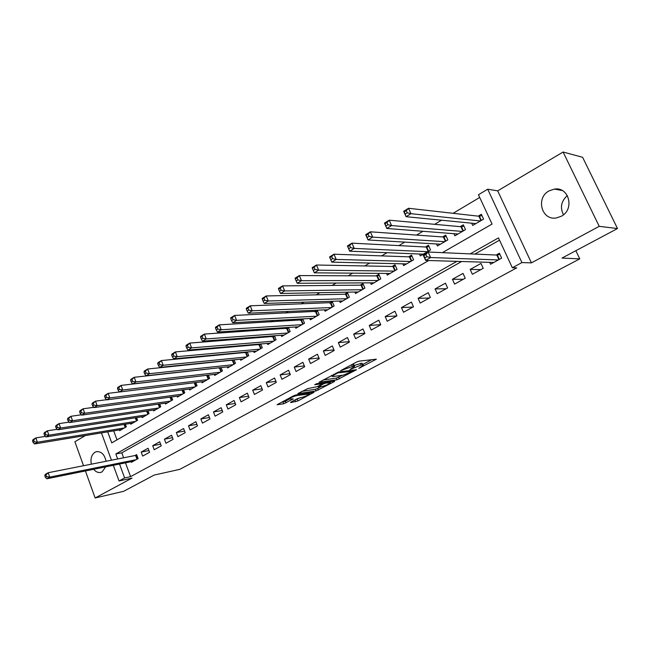 <?xml version="1.0" encoding="UTF-8"?>
<svg xmlns="http://www.w3.org/2000/svg" width="650" height="650" viewBox="0 0 650 650"><rect width="100%" height="100%" fill="white"/><g stroke="black" fill="none" stroke-linecap="round" stroke-linejoin="round"><path stroke-width="0.97" d="M358.808 368.363L376.358 359.19L358.963 361.164L356.517 362.066L340.624 370.671L353.697 366.015L354.575 366.405L349.936 369.541L361.189 365.048L363.447 365.251L358.808 368.363M93.681 469.284C95.794 471.9 98.15 472.94 100.758 472.404L102.099 471.868L105.714 466.846M106.072 461.329C104.585 454.504 101.376 451.279 96.436 451.644L94.965 452.238C91.536 454.691 90.326 458.689 91.341 464.23M561.234 216.279C574.836 209.56 569.108 186.574 554.499 189.069L549.063 190.881C535.519 197.876 541.58 220.707 556.294 217.953L561.234 216.279M290.899 402.098L290.599 402.626L297.903 400.936L314.023 392.275L295.734 395.013L293.361 395.899L277.062 404.731L283.676 403.78L293.272 398.929L288.982 399.067C290.761 397.613 293.434 396.435 296.993 395.525L309.668 393.9C307.905 395.33 305.281 396.5 301.779 397.402L297.513 398.58L290.899 402.098M125.483 462.832L130.577 476.637L124.638 477.937L119.048 480.968L113.311 465.302M617.5 228.548L599.227 226.33L563.103 152.027L582.603 157.292L617.5 228.548L561.998 258.074L579.759 258.863L179.684 469.373L154.188 475.061L123.662 491.311L95.152 497.973L132.031 478.099L119.048 480.968M563.103 152.027L497.689 190.848L531.424 262.868L599.227 226.33M531.424 262.868L521.918 262.567L512.33 267.759L498.469 237.892L470.161 253.874M130.577 476.637L516.758 267.857L512.33 267.759M337.074 379.787L356.501 369.728L338.804 371.954L319.069 382.241L337.074 379.787L336.367 378.105L342.493 375.229M334.271 381.639L316.054 390.942L297.765 393.648L307.669 388.627L317.363 386.636L322.619 383.719L314.714 384.735L316.648 383.695L334.677 381.054L334.271 381.639L334.067 381.144M85.361 435.549L74.896 441.756L83.549 465.766M85.418 470.957L95.152 497.973M218.977 367.794L218.514 368.062M232.229 360.035L231.481 360.474M245.749 352.129L244.693 352.747M259.521 344.069L258.164 344.866M273.577 335.847L271.895 336.83M287.909 327.462L285.894 328.64M302.534 318.906L300.17 320.287M309.798 318.508L310.351 319.824L319.174 314.697L317.314 310.261L314.73 311.773M324.537 309.863L325.114 311.244L334.116 306.012L332.223 301.535L329.591 303.079M339.56 301.039L340.178 302.486L349.367 297.148L347.433 292.638L344.752 294.206M354.9 292.029L355.55 293.548L364.926 288.096L362.968 283.546L360.222 285.155M370.557 282.831L371.248 284.424L380.819 278.858L378.82 274.276L376.017 275.909M386.531 273.431L387.27 275.113L397.044 269.433L395.005 264.802L392.153 266.476M402.846 263.827L403.626 265.598L413.611 259.797L411.539 255.133L408.623 256.839M419.502 254.012L420.339 255.889L430.544 249.957L428.431 245.245L425.449 246.992M436.524 243.969L437.418 245.96L447.842 239.899L445.689 235.154L442.642 236.933M453.903 233.699L454.87 235.82L465.522 229.621L463.328 224.835L460.216 226.655M489.677 262.356L490.547 264.257L501.654 258.139L499.379 253.224L496.137 255.028M472.371 274.284L483.234 268.296L481 263.429L470.169 269.441L472.371 274.284M454.594 284.091L465.213 278.233L463.027 273.406L452.433 279.289L454.594 284.091M437.198 293.678L447.59 287.95L445.445 283.164L435.077 288.925L437.198 293.678M420.176 303.071L430.349 297.456L428.244 292.719L418.096 298.35L420.176 303.071M403.512 312.252L413.465 306.767L411.401 302.071L401.473 307.58L403.512 312.252M387.197 321.254L396.947 315.876L394.916 311.22L385.19 316.615L387.197 321.254M371.223 330.062L380.77 324.797L378.779 320.182L369.249 325.463L371.223 330.062M355.574 338.691L364.926 333.531L362.968 328.957L353.641 334.132L355.574 338.691M340.243 347.141L349.408 342.095L347.482 337.553L338.341 342.631L340.243 347.141M325.219 355.428L334.197 350.48L332.304 345.979L323.351 350.951L325.219 355.428M310.497 363.545L319.296 358.694L317.436 354.234L308.661 359.109L310.497 363.545M296.059 371.507L304.688 366.746L302.859 362.326L294.255 367.104L296.059 371.507M281.913 379.308L290.371 374.644L288.576 370.256L280.134 374.944L281.913 379.308M268.027 386.961L276.323 382.387L274.56 378.032L266.281 382.631L268.027 386.961M254.418 394.469L262.551 389.984L260.821 385.661L252.696 390.171L254.418 394.469M241.061 401.838L249.047 397.434L247.333 393.152L239.371 397.572L241.061 401.838M227.955 409.061L235.787 404.739L234.106 400.489L226.289 404.828L227.955 409.061M215.093 416.154L222.787 411.913L221.13 407.696L213.46 411.954L215.093 416.154M202.475 423.118L210.015 418.957L208.39 414.773L200.858 418.949L202.475 423.118M190.076 429.951L197.486 425.864L195.886 421.712L188.492 425.815L190.076 429.951M177.905 436.662L185.185 432.648L183.609 428.529L176.345 432.559L177.905 436.662M165.953 443.251L173.103 439.311L171.551 435.224L164.418 439.181L165.953 443.251M154.221 449.727L161.232 445.851L159.705 441.797L152.701 445.689L154.221 449.727M142.683 456.081L149.581 452.278L148.07 448.256L141.188 452.075L142.683 456.081M499.533 240.175L474.833 254.085M461.638 261.511L121.794 452.839L123.654 457.868M131.121 461.695L131.357 462.329L138.133 458.591L136.646 454.602L134.664 455.699M479.708 197.454L453.099 213.314M441.529 220.204L434.622 224.323M422.939 231.286L416.569 235.081M404.771 242.117L398.913 245.602M387.01 252.696L381.656 255.889M369.655 263.039L364.78 265.947M352.69 273.154L348.262 275.787M336.099 283.043L332.101 285.415M319.865 292.711L316.29 294.84M303.981 302.177L300.812 304.07M288.429 311.447L285.651 313.105M273.211 320.515L270.806 321.953M258.31 329.396L256.262 330.623M243.717 338.089L242.011 339.113M229.426 346.613L228.044 347.433M215.418 354.957L214.354 355.591M201.695 363.131L200.931 363.586M188.248 371.15L187.777 371.434M113.693 430.869L117 439.847M471.664 223.194L472.704 225.444L483.592 219.115L481.358 214.281L478.173 216.149M302.729 318.898L304.525 323.213L295.88 328.234L295.36 326.974M288.47 327.429L290.168 331.557L281.694 336.489L281.198 335.278M274.479 335.782L276.096 339.739L267.776 344.573L267.304 343.411M260.748 343.964L262.291 347.766L254.134 352.503L253.679 351.39M247.276 351.991L248.747 355.639L240.744 360.287L240.313 359.214M234.057 359.848L235.463 363.358L227.606 367.924L227.199 366.892M130.593 380.323L131.292 382.176L132.624 381.363L131.926 379.502L130.593 380.323L130.894 379.348L134.209 377.301L221.089 367.567L222.422 370.939L214.719 375.416L214.329 374.424M208.349 375.123L209.625 378.381L202.069 382.777L201.687 381.818M195.845 382.541L197.072 385.678L189.646 389.992L189.288 389.066M183.568 389.813L184.738 392.844L177.45 397.085L177.109 396.191M171.511 396.955L172.632 399.88L165.474 404.048L165.141 403.179M159.664 403.967L160.745 406.794L153.709 410.881L153.392 410.044M148.029 410.849L149.061 413.587L142.155 417.601L141.846 416.796M136.597 417.609L137.589 420.257L130.796 424.198L130.512 423.418M125.361 424.239L126.311 426.806L119.641 430.69L119.364 429.926M579.759 258.863L575.851 250.705M442.398 252.647L492.058 224.071L478.449 194.74L487.695 189.207L521.918 262.567M497.689 190.848L487.695 189.207M111.467 460.265L101.441 432.892M456.901 261.365L115.83 453.976L117.691 459.038M119.527 464.043L124.638 477.937M107.697 431.86L111.751 442.869L428.724 260.512M121.794 452.839L115.83 453.976M470.169 269.441L480.829 269.62M452.433 279.289L463.312 279.281M435.077 288.925L446.168 288.738M418.096 298.35L429.374 297.993M401.473 307.58L412.937 307.06M385.19 316.615L396.833 315.941M369.249 325.463L380.713 324.659M353.641 334.132L364.796 333.231M338.341 342.631L349.213 341.632M323.351 350.951L333.946 349.871M308.661 359.109L318.988 357.963M294.255 367.104L304.338 365.893M280.134 374.944L289.973 373.685M266.281 382.631L275.892 381.331M252.696 390.171L262.088 388.83M239.371 397.572L248.552 396.199M226.289 404.828L235.268 403.431M213.46 411.954L222.243 410.532M200.858 418.949L209.454 417.503M188.492 425.815L196.901 424.352M176.345 432.559L184.584 431.08M164.418 439.181L172.486 437.694M152.701 445.689L160.607 444.186M141.188 452.075L148.939 450.572M563.485 214.744C559.861 207.594 561.145 201.199 567.344 195.561M363.285 364.861L361.887 363.155L362.611 364.869M354.185 365.487L361.887 363.155M354.404 366.007L353.844 364.674L352.966 364.276L353.697 366.015M352.219 364.366L352.966 364.276M363.041 364.293L371.906 359.58M323.017 380.014L336.367 378.105M352.909 371.231L337.902 372.873L331.882 376.204L332.824 376.577L343.354 375.107L352.909 371.231M321.132 386.588L317.671 388.424L318.362 390.081M301.811 391.373L315.372 389.285L317.671 388.424M322.473 386.384C325.999 385.483 328.681 384.288 330.517 382.801L325.674 383.118L323.318 383.996L318.077 386.896L322.473 386.384M281.206 402.407L285.326 401.245L288.974 399.295M294.393 400.238L300.373 397.629M405.283 214.012L407.241 212.81L406.266 210.641L404.316 211.843L406.079 216.694L403.658 211.283L408.533 208.276L410.963 213.696L406.079 216.694L475.865 223.608M482.007 215.678L478.912 216.231L408.533 208.276L406.266 210.641M480.407 220.967L410.963 213.696L407.241 212.81M403.658 211.283L404.316 211.843M426.871 256.693L425.88 254.475L423.881 255.637L424.872 257.847L426.871 256.693L430.609 257.538L425.612 260.414L423.15 254.906L428.131 252.013L430.609 257.538L498.396 259.935M493.773 262.486L425.612 260.414L424.872 257.847M425.88 254.475L428.131 252.013L496.852 255.06L499.923 254.41M423.881 255.637L423.15 254.906M385.978 225.859L387.887 224.689L386.937 222.536L385.027 223.714L386.815 228.475L384.451 223.113L389.212 220.188L391.584 225.558L386.815 228.475L457.957 234.016M463.946 226.176L460.964 226.72L389.212 220.188L386.937 222.536M462.402 231.441L391.584 225.558L387.887 224.689M384.451 223.113L385.027 223.714M367.136 237.421L369.005 236.283L368.071 234.146L366.21 235.292L368.022 239.964L365.706 234.666L370.354 231.806L372.678 237.12L368.022 239.964L440.44 244.197M446.282 236.454L443.414 236.99L370.354 231.806L368.071 234.146M444.787 241.678L372.678 237.12L369.005 236.283M365.706 234.666L366.21 235.292M348.757 248.706L350.577 247.585L349.668 245.481L347.848 246.594L349.684 251.184L347.417 245.936L351.951 243.141L354.234 248.406L349.684 251.184L423.304 254.166M428.992 246.504L426.229 247.033L351.951 243.141L349.668 245.481M427.554 251.696L354.234 248.406L350.577 247.585M347.417 245.936L347.848 246.594M330.817 259.716L332.589 258.627L331.695 256.539L329.924 257.627L331.784 262.137L329.566 256.937L333.986 254.207L336.221 259.423L331.784 262.137L406.526 263.916M412.084 256.344L409.419 256.864L333.986 254.207L331.695 256.539M410.686 261.495L336.221 259.423L332.589 258.627M329.566 256.937L329.924 257.627M312.423 268.401L313.3 270.473L315.031 269.409L314.153 267.337L312.423 268.401L312.13 267.678L316.452 265.013L318.638 270.181L314.308 272.829L390.106 273.463M395.525 265.98L392.957 266.492L316.452 265.013L314.153 267.337M394.176 271.099L318.638 270.181L315.031 269.409M314.308 272.829L313.3 270.473M295.327 278.923L296.189 280.971L297.879 279.931L297.026 277.883L295.327 278.923L295.1 278.176L299.317 275.567L301.462 280.686L297.229 283.278L374.026 282.815M379.316 275.413L376.838 275.917L299.317 275.567L297.026 277.883M378.016 280.491L301.462 280.686L297.879 279.931M297.229 283.278L296.189 280.971M278.631 289.201L279.467 291.233L281.125 290.217L280.28 288.186L278.631 289.201L278.46 288.421L282.579 285.886L284.684 290.948L280.548 293.483L358.272 291.964M363.439 284.651L361.059 285.147L282.579 285.886L280.28 288.186M362.18 289.697L284.684 290.948L281.125 290.217M280.548 293.483L279.467 291.233M262.308 299.252L263.136 301.259L264.753 300.267L263.924 298.252L262.308 299.252L262.194 298.447L266.224 295.961L268.287 300.983L264.241 303.452L342.842 300.934M347.888 293.702L345.597 294.19L266.224 295.961L263.924 298.252M346.678 298.707L268.287 300.983L264.753 300.267M264.241 303.452L263.136 301.259M246.358 309.067L247.162 311.058L248.747 310.091L247.934 308.1L246.358 309.067L246.293 308.238L250.234 305.809L252.257 310.789L248.308 313.202L327.73 309.725M332.662 302.567L250.234 305.809L247.934 308.1M331.484 307.539L252.257 310.789L248.747 310.091M248.308 313.202L247.162 311.058M230.758 318.671L231.554 320.645L233.098 319.694L232.302 317.72L230.758 318.671L230.75 317.817L234.601 315.445L236.584 320.369L232.724 322.733L312.918 318.338M317.736 311.261L234.601 315.445L232.302 317.72M316.591 316.201L236.584 320.369L233.098 319.694M232.724 322.733L231.554 320.645M215.507 328.055L216.279 330.013L217.799 329.087L217.019 327.129L215.507 328.055L215.548 327.186L219.318 324.862L221.26 329.745L217.482 332.061L298.391 326.779M303.103 319.784L219.318 324.862L217.019 327.129M301.998 324.683L221.26 329.745L217.799 329.087M217.482 332.061L216.279 330.013M200.582 337.244L201.346 339.178L202.824 338.276L202.061 336.334L200.582 337.244L200.671 336.351L204.36 334.076L206.269 338.918L202.572 341.177L284.156 335.051M288.762 328.136L204.36 334.076L202.061 336.334M287.69 333.003L206.269 338.918L202.824 338.276M202.572 341.177L201.346 339.178M185.981 346.231L186.729 348.148L188.183 347.262L187.428 345.337L185.981 346.231L186.119 345.321L189.727 343.094L191.604 347.888L187.98 350.106L270.197 343.168M274.698 336.326L189.727 343.094L187.428 345.337M273.658 341.152L191.604 347.888L188.183 347.262M187.98 350.106L186.729 348.148M171.697 355.03L172.429 356.931L173.843 356.062L173.111 354.152L171.697 355.03L171.868 354.096L175.403 351.918L177.247 356.671L173.704 358.841L256.498 351.13M260.91 344.362L175.403 351.918L173.111 354.152M259.902 349.156L177.247 356.671L173.843 356.062M173.704 358.841L172.429 356.931M157.706 363.634L158.429 365.519L159.819 364.674L159.096 362.781L157.706 363.634L157.926 362.692L161.387 360.563L163.191 365.267L159.721 367.388L243.068 358.938M247.382 352.243L161.387 360.563L159.096 362.781M246.399 356.996L163.191 365.267L159.819 364.674M159.721 367.388L158.429 365.519M144.007 372.068L144.722 373.937L146.079 373.1L145.364 371.231L144.007 372.068L144.268 371.101L147.656 369.021L149.435 373.685L146.039 375.765L229.889 366.6M234.114 359.978L147.656 369.021L145.364 371.231M233.163 364.699L149.435 373.685L146.079 373.1M146.039 375.765L144.722 373.937M220.163 372.255L135.956 381.932L132.632 383.963L216.954 374.116M131.926 379.502L134.209 377.301L135.956 381.932L132.624 381.363M132.632 383.963L131.292 382.176M117.455 388.408L118.146 390.252L119.446 389.447L118.763 387.611L117.455 388.408L117.788 387.416L121.038 385.418L122.761 390.008L119.503 391.999L204.263 381.493M207.537 375.221L121.038 385.418L118.763 387.611M207.415 379.665L122.761 390.008L119.446 389.447M119.503 391.999L118.146 390.252M104.585 396.338L105.259 398.158L106.535 397.369L105.861 395.549L104.585 396.338L104.951 395.33L108.136 393.364L109.826 397.914L106.633 399.872L191.799 388.741M119.47 391.966L108.136 393.364L105.861 395.549M194.894 386.945L109.826 397.914L106.535 397.369M106.633 399.872L105.259 398.158M91.967 404.097L92.633 405.909L93.884 405.137L93.218 403.333L91.967 404.097L92.373 403.081L95.493 401.156L97.151 405.673L94.022 407.582L179.562 395.85M106.511 399.717L95.493 401.156L93.218 403.333M182.601 394.087L97.151 405.673L93.884 405.137M94.022 407.582L92.633 405.909M79.601 411.71L80.251 413.506L81.478 412.75L80.828 410.954L79.601 411.71L80.039 410.678L83.094 408.793L84.728 413.27L81.664 415.147L167.554 402.838M93.811 407.331L83.094 408.793L80.828 410.954M170.536 401.099L84.728 413.27L81.478 412.75M81.664 415.147L80.251 413.506M67.478 419.177L68.12 420.948L69.322 420.209L68.681 418.438L67.478 419.177L67.949 418.129L70.947 416.284L72.548 420.721L69.542 422.557L155.748 409.695M81.364 414.798L70.947 416.284L68.681 418.438M158.681 407.997L72.548 420.721L69.322 420.209M69.542 422.557L68.12 420.948M55.591 426.489L56.225 428.253L57.403 427.529L56.769 425.766L55.591 426.489L56.087 425.433L59.028 423.621L60.612 428.025L57.663 429.829L144.162 416.431M69.152 422.118L59.028 423.621L56.769 425.766M147.038 414.765L60.612 428.025L57.403 427.529M57.663 429.829L56.225 428.253M43.932 433.664L44.558 435.411L45.711 434.704L45.094 432.957L43.932 433.664L44.46 432.599L47.344 430.82L48.896 435.191L46.004 436.954L132.771 423.052M57.184 429.309L47.344 430.82L45.094 432.957M135.598 421.411L48.896 435.191L45.711 434.704M46.004 436.954L44.558 435.411M32.5 440.708L33.109 442.439L34.247 441.74L33.637 440.009L32.5 440.708L33.053 439.628L35.88 437.889L37.407 442.219L34.572 443.95L121.582 429.561M45.443 436.361L35.88 437.889L33.637 440.009M124.361 427.944L37.407 442.219L34.247 441.74M34.572 443.95L33.109 442.439M44.777 475.581L45.394 477.344L46.548 476.669L45.931 474.914L44.777 475.581L45.297 474.402L48.173 472.729L49.725 477.116L136.151 459.688M46.548 476.669L49.725 477.116L46.841 478.782L133.323 461.248M45.931 474.914L48.173 472.729L136.857 455.163M45.394 477.344L46.841 478.782M360.271 367.323L360.449 367.754M342.331 369.671L342.517 370.126M351.414 368.485L351.601 368.924M360.457 363.334L361.189 365.048M353.356 367.396L353.559 367.884M351.601 364.699L352.235 366.202M344.297 368.615L344.492 369.07M375.359 359.158L375.594 359.718M355.55 369.712L355.769 370.232M338.699 377.244L339.398 378.918M352.909 370.061L353.226 370.801M337.651 372.287L337.902 372.873M336.017 373.043L336.213 373.498M333.962 374.148L334.157 374.603M315.372 389.285L316.054 390.942M322.034 382.907L322.319 383.614M329.461 381.826L329.745 382.517M325.382 382.419L325.674 383.118M322.822 382.793L323.318 383.996M318.573 385.994L318.752 386.425M308.588 392.99L308.856 393.64M296.725 394.859L296.993 395.525M292.451 398.913L292.638 399.376M285.326 401.245L286 402.911M283.002 402.114L283.676 403.78M313.178 392.267L313.373 392.73M297.229 399.295L297.903 400.936M294.954 400.148L295.62 401.789M479.391 216.19L481.341 220.423M478.912 216.231L480.959 220.651M498.964 259.626L496.852 255.06M499.363 259.407L497.323 255.003M461.443 226.679L463.369 230.872M460.964 226.72L462.971 231.107M443.893 236.941L445.778 241.101M443.414 236.99L445.38 241.337M426.717 246.984L428.569 251.103M426.229 247.033L428.163 251.339M409.906 256.807L411.726 260.894M409.419 256.864L411.312 261.137M393.453 266.427L395.233 270.481M392.957 266.492L394.818 270.725M377.341 275.852L379.088 279.866M376.838 275.917L378.666 280.109M361.554 285.074L363.277 289.063M361.059 285.147L362.846 289.307M346.092 294.117L347.783 298.066M345.597 294.19L347.352 298.317M330.947 302.973L332.605 306.889M330.444 303.046L332.174 307.141M316.103 311.651L317.728 315.534M315.591 311.732L317.298 315.786M301.551 320.158L303.152 324.009M301.039 320.239L302.713 324.269M287.284 328.494L288.86 332.321M286.772 328.583L288.413 332.572M273.293 336.676L274.844 340.47M272.781 336.765L274.398 340.73M259.569 344.695L261.097 348.457M259.058 344.793L260.65 348.717M246.106 352.568L247.609 356.298M245.594 352.666L247.162 356.558M232.903 360.287L234.382 363.992M232.383 360.384L233.927 364.252M219.944 367.859L221.398 371.54M219.424 367.965L220.943 371.8M207.22 375.302L208.65 378.942M206.708 375.399L208.195 379.21M194.764 382.671L196.146 386.214M194.228 382.736L195.683 386.482M182.544 389.951L183.861 393.356M182.008 390.016L183.398 393.624M170.544 397.093L171.803 400.368M170.007 397.166L171.34 400.636M158.754 404.097L159.957 407.249M158.218 404.17L159.494 407.526M147.176 410.979L148.322 414.017M146.64 411.06L147.859 414.286M135.793 417.731L136.89 420.664M135.257 417.812L136.419 420.932M124.605 424.361L125.653 427.196M124.069 424.45L125.19 427.464M136.987 459.225L135.606 455.512M137.459 458.965L136.126 455.382M96.436 451.644L96.988 451.547M554.499 189.069L562.209 190.515M353.056 370.045L353.381 370.801M331.565 375.432L331.882 376.204M322.27 382.874L322.571 383.606M330.078 381.729L330.395 382.501M317.858 386.376L318.077 386.896M309.254 392.884L309.554 393.616M288.706 398.393L288.982 399.067"/></g></svg>
